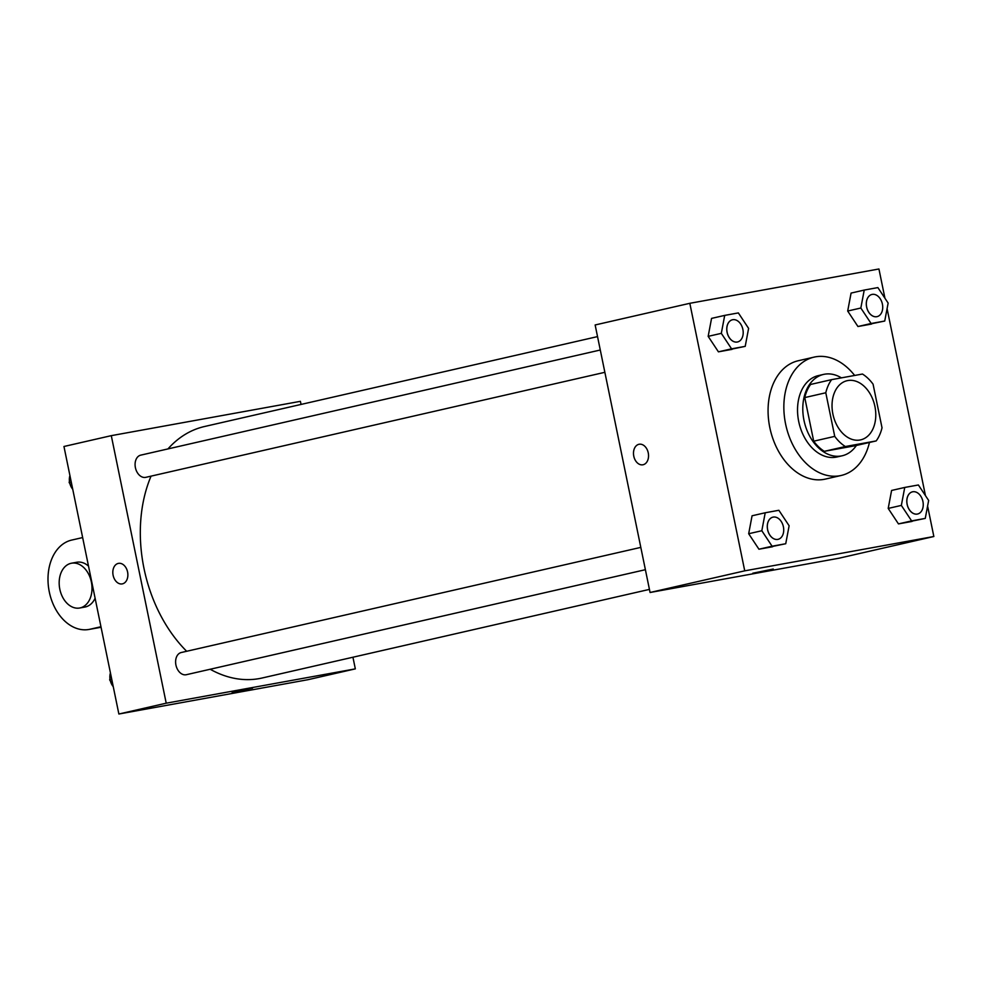 <?xml version="1.0" encoding="UTF-8"?>
<svg xmlns="http://www.w3.org/2000/svg" width="983" height="983" viewBox="0 0 983 983"><rect width="100%" height="100%" fill="white"/><g stroke="black" fill="none" stroke-linecap="round" stroke-linejoin="round"><path stroke-width="1.47" d="M874.919 406.471A30.35 21.343 -102.9 0 1 860.678 439.868A30.35 21.343 -102.9 0 1 833.105 415.047A30.35 21.343 -102.9 0 1 847.137 380.691A30.35 21.343 -102.9 0 1 874.919 406.471M862.46 374.044L831.63 379.635A40.77 28.667 -102.9 0 0 825.794 392.77L834.739 436.378A40.77 28.667 -102.9 0 0 845.355 446.528L876.185 440.925A40.77 28.667 -102.9 0 0 882.021 427.802L873.076 384.193A40.77 28.667 -102.9 0 0 862.46 374.044M845.355 446.528L824.319 451.332L855.149 445.741L876.185 440.925M824.319 451.332A40.77 28.667 -102.9 0 1 813.703 441.195L834.739 436.378M831.63 379.635L810.594 384.451A40.77 28.667 -102.9 0 0 804.758 397.587L813.703 441.195M841.411 377.865A41.741 29.355 77.1 0 0 823.557 374.412A41.741 29.355 77.1 0 0 804.119 420.994A41.741 29.355 77.1 0 0 841.264 455.965A41.741 29.355 77.1 0 0 842.173 455.78A41.741 29.355 77.1 0 0 856.39 445.459M842.173 455.78L836.914 456.984A41.741 29.355 -102.9 0 1 836.005 457.169A41.741 29.355 -102.9 0 1 798.86 422.199A41.741 29.355 -102.9 0 1 818.298 375.617L823.557 374.412M804.758 397.587L825.794 392.77M869.464 442.461A60.713 42.687 -102.9 0 1 841.153 475.477A60.713 42.687 -102.9 0 1 785.995 425.823A60.713 42.687 -102.9 0 1 814.071 357.124A60.713 42.687 -102.9 0 1 854.657 375.457M841.153 475.477L825.376 479.09A60.713 42.687 -102.9 0 1 770.217 429.436A60.713 42.687 -102.9 0 1 798.294 360.736L814.071 357.124M765.216 512.77L752.069 515.78L748.677 533.732L758.937 549.214L785.736 543.734L789.128 525.77L778.868 510.288L765.216 512.77L761.825 530.734L772.085 546.216L785.736 543.734M724.704 315.396L711.557 318.394L708.165 336.358L718.426 351.84L745.212 346.36L748.604 328.396L738.356 312.913L724.704 315.396L721.313 333.348L731.573 348.83L745.212 346.36M884.946 298.254L878.937 268.986L689.82 303.305L744.733 570.84L933.85 536.509L927.596 506.048M925.458 495.629L887.084 308.662M904.741 487.445L891.593 490.456L888.202 508.42L898.462 523.902L925.261 518.41L928.652 500.458L918.392 484.975L904.741 487.445L901.35 505.409L911.61 520.892L925.261 518.41M864.229 290.071L851.081 293.081L847.69 311.033L857.95 326.516L884.737 321.036L888.14 303.071L877.88 287.589L864.229 290.071L860.838 308.023L871.098 323.505L884.737 321.036M689.82 303.305L595.145 324.968L650.07 592.491L839.187 558.172L933.85 536.509M650.07 592.491L744.733 570.84M773.252 569.022L752.806 573.212M648.252 452.868A10.432 7.409 79.7 0 1 642.882 464.787A10.432 7.409 79.7 0 1 633.716 455.842A10.432 7.409 79.7 0 1 639.147 444.255A10.432 7.409 79.7 0 1 648.252 452.868M642.882 464.787A10.432 7.409 79.7 0 1 633.728 455.842A10.432 7.409 79.7 0 1 639.159 444.255M649.431 589.395L262.08 678.012A129.006 90.719 -102.9 0 1 210.178 669.251M186.672 651.274A129.006 90.719 -102.9 0 1 151.063 476.128M167.958 448.912A129.006 90.719 -102.9 0 1 204.538 426.511L597.541 336.604M645.389 569.698L186.34 674.707A11.378 7.999 -102.9 0 1 176.006 665.393A11.378 7.999 -102.9 0 1 181.265 652.515L640.805 547.384M604.864 372.311L145.828 477.333A11.378 7.999 -102.9 0 1 135.482 468.019A11.378 7.999 -102.9 0 1 140.753 455.141L600.294 350.009M118.869 714.014L63.956 446.491L111.288 435.653L300.405 401.334L301.044 404.431L300.405 401.334L111.288 435.653L166.213 703.189L355.33 668.87L352.934 657.234L355.33 668.87L307.986 679.695L118.869 714.014L166.213 703.189L355.33 668.87M877.069 316.637L877.02 316.649A11.378 7.999 -102.9 0 1 877.02 316.649A11.378 7.999 -102.9 0 1 866.687 307.335A11.378 7.999 -102.9 0 1 871.946 294.458A11.378 7.999 -102.9 0 1 871.97 294.445A11.378 7.999 -102.9 0 1 882.402 304.116A11.378 7.999 -102.9 0 1 877.069 316.637A11.378 7.999 -102.9 0 1 866.723 307.323A11.378 7.999 -102.9 0 1 871.995 294.445L871.946 294.458M851.081 293.081L847.69 311.033L860.838 308.023M847.69 311.033L857.95 326.516L871.098 323.505M857.95 326.516L871.589 324.046M737.545 341.961L737.496 341.973A11.378 7.999 -102.9 0 1 737.496 341.973A11.378 7.999 -102.9 0 1 727.162 332.659A11.378 7.999 -102.9 0 1 732.421 319.782A11.378 7.999 -102.9 0 1 732.446 319.77A11.378 7.999 -102.9 0 1 742.878 329.428A11.378 7.999 -102.9 0 1 737.545 341.961A11.378 7.999 -102.9 0 1 727.199 332.647A11.378 7.999 -102.9 0 1 732.47 319.77L732.421 319.782M711.557 318.394L708.165 336.358L721.313 333.348M708.165 336.358L718.426 351.84L731.573 348.83M718.426 351.84L732.065 349.358M917.581 514.011L917.544 514.023A11.378 7.999 -102.9 0 1 917.544 514.023A11.378 7.999 -102.9 0 1 907.198 504.721A11.378 7.999 -102.9 0 1 912.47 491.832A11.378 7.999 -102.9 0 1 912.482 491.832L912.507 491.819A11.378 7.999 -102.9 0 1 922.926 501.49A11.378 7.999 -102.9 0 1 917.581 514.011A11.378 7.999 -102.9 0 1 907.248 504.709A11.378 7.999 -102.9 0 1 912.507 491.819M891.593 490.456L888.202 508.42L901.35 505.409M888.202 508.42L898.462 523.902L911.61 520.892M898.462 523.902L912.113 521.42M778.02 539.348L778.057 539.335A11.378 7.999 -102.9 0 1 778.02 539.348A11.378 7.999 -102.9 0 1 767.674 530.034A11.378 7.999 -102.9 0 1 772.933 517.156A11.378 7.999 -102.9 0 1 772.957 517.156L772.982 517.144A11.378 7.999 -102.9 0 1 783.402 526.814A11.378 7.999 -102.9 0 1 778.057 539.335A11.378 7.999 -102.9 0 1 767.711 530.034A11.378 7.999 -102.9 0 1 772.982 517.144M752.069 515.78L748.677 533.732L761.825 530.734M748.677 533.732L758.937 549.214L772.085 546.216M758.937 549.214L772.589 546.745M70.211 476.952L69.154 482.542L72.349 487.371M69.154 482.542L71.267 482.063M72.742 489.251A11.378 7.999 -102.9 0 1 69.891 483.661M69.424 481.129A11.378 7.999 -102.9 0 1 69.928 475.551M110.735 674.338L109.678 679.929L112.861 684.746M109.678 679.929L111.779 679.45M113.254 686.638A11.378 7.999 -102.9 0 1 110.403 681.035M109.936 678.516A11.378 7.999 -102.9 0 1 110.44 672.925M118.488 563.37A10.432 7.409 -100.3 0 0 118.255 563.419A10.432 7.409 79.7 0 1 118.476 563.37A10.432 7.409 79.7 0 1 127.643 572.315A10.432 7.409 79.7 0 1 122.211 583.902A10.432 7.409 79.7 0 1 113.082 575.129A10.432 7.409 79.7 0 1 118.243 563.419A10.432 7.409 -100.3 0 0 113.082 575.129A10.432 7.409 -100.3 0 0 122.211 583.902M111.288 435.653L166.213 703.189M232.135 692.339L252.582 688.137M88.519 566.11A22.769 16.183 -100.3 0 0 76.785 562.251L71.526 563.21A22.769 16.183 79.7 0 1 91.37 581.997A22.769 16.183 79.7 0 1 79.66 608.01A22.769 16.183 79.7 0 1 59.68 588.498A22.769 16.183 79.7 0 1 71.526 563.21M79.66 608.01L84.919 607.052A22.769 16.183 -100.3 0 0 95.105 598.192M82.658 537.566L71.698 540.072A45.525 32.353 -100.3 0 0 49.15 591.152A45.525 32.353 -100.3 0 0 88.974 629.452A45.525 32.353 -100.3 0 0 90.006 629.243L100.954 626.736M90.006 629.243L101.065 627.24M88.974 629.452L101.065 627.265"/></g></svg>
